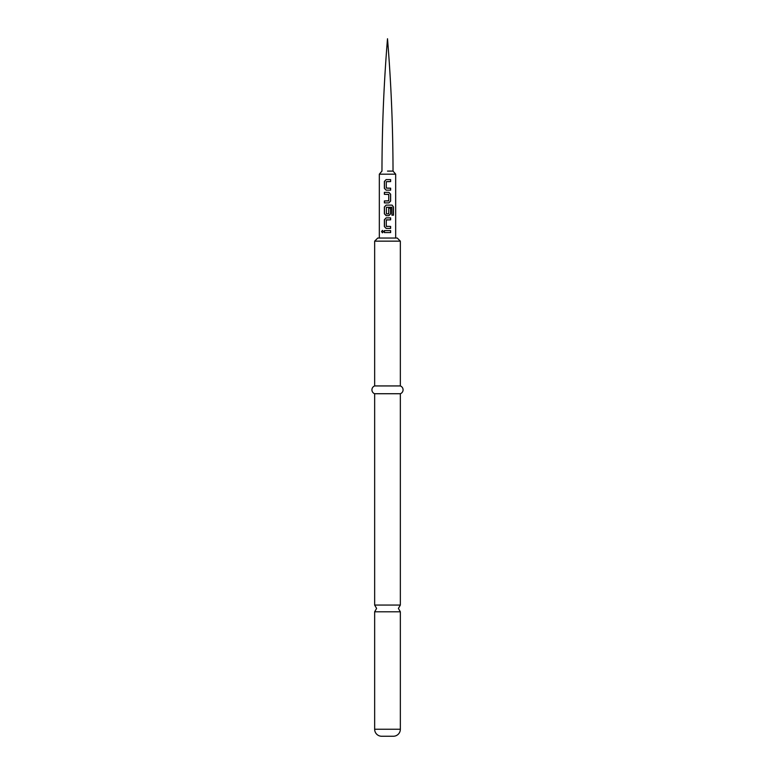 <?xml version="1.0" encoding="UTF-8"?>
<svg xmlns="http://www.w3.org/2000/svg" width="775" height="775" viewBox="0 0 775 775"><rect width="100%" height="100%" fill="white"/><g stroke="black" fill="none" stroke-linecap="round" stroke-linejoin="round"><path stroke-width="1.16" d="M381.523 231.599L382.433 230.388L383.422 231.599L382.433 232.81L381.523 231.599M382.482 232.81L381.639 231.599L382.482 230.388M387.5 232.587L384.371 232.587L384.371 230.621L390.639 230.621L390.639 232.587L384.371 232.587M387.5 228.402L386.134 228.402L384.371 226.571L384.371 219.703L386.134 217.872L390.639 217.872L390.639 219.838L386.27 219.964L386.27 226.31L390.639 226.436L390.639 228.402L387.5 228.402L390.639 228.402M388.73 208.194L390.581 208.194L390.581 213.813L388.856 215.644L386.134 215.644L384.371 213.813L384.371 206.954L386.134 205.123L392.082 205.123L393.477 206.954L393.477 215.188L391.976 215.188L391.869 207.293L386.396 207.293L386.396 213.9L388.75 213.774L388.75 208.194L390.639 208.194L390.639 213.813L388.876 215.644L387.142 215.644M387.5 192.365L388.876 192.365L390.581 194.196L390.581 201.064L388.856 202.895L384.371 202.895L384.371 200.938L388.75 200.803L388.75 194.457L384.371 194.331L384.371 192.365L388.876 192.365L390.639 194.196L390.639 201.064L388.876 202.895L384.439 202.895L384.439 200.938L388.595 200.938M387.5 190.146L386.134 190.146L384.371 188.315L384.371 181.447L386.134 179.616L390.639 179.616L390.639 181.583L386.27 181.708L386.27 188.054L390.639 188.18L390.639 190.146L386.134 190.146L384.371 188.315M387.5 171.091L393.032 171.091L387.5 171.091M374.654 241.151L377.774 238.032L397.226 238.032L400.346 241.151L374.654 241.151L374.654 385.94A4.146 4.146 0 0 0 374.654 393.729L374.654 605.052L376.602 608.423L374.654 611.795L400.346 611.795L400.346 729.246A7.004 7.004 0 0 1 393.342 736.25L381.658 736.25L393.342 736.25M400.346 241.151L400.346 385.94L374.654 385.94M400.346 385.94A4.146 4.146 0 0 1 400.346 393.729L374.654 393.729M400.346 393.729L400.346 605.052L374.654 605.052M374.654 611.795L374.654 729.246A7.004 7.004 0 0 0 381.658 736.25M384.429 232.587L384.439 230.621M387.5 230.621L390.639 230.621M390.581 230.621L390.581 232.587M386.163 228.402L384.371 226.571M386.396 226.436L387.5 226.436M387.5 219.838L386.415 219.838M384.439 226.571L384.439 219.703L386.163 217.872M390.581 226.436L390.581 228.402M387.5 217.872L390.581 217.872L390.581 219.838M392.082 205.123L393.361 206.954L393.361 215.188L391.888 215.188M386.415 213.9L388.595 213.9M386.163 215.644L384.439 213.813L384.439 206.954L386.163 205.123M384.439 194.331L384.439 192.365M388.595 194.331L387.5 194.331M384.429 188.315L384.429 181.447L386.163 179.616L387.5 179.616M387.5 188.18L390.581 188.18L390.581 190.146M390.581 179.616L390.639 181.583M390.581 181.583L387.5 181.583M387.5 174.172L379.324 174.172L381.968 171.091C382.056 126.906 383.896 82.789 387.5 38.75C391.104 82.789 392.944 126.906 393.022 171.091L395.676 174.172L387.5 174.172M400.346 729.246L374.654 729.246M379.324 238.032L379.324 174.172M395.676 238.032L395.676 174.172M400.346 611.795L398.398 608.423L400.346 605.052"/></g></svg>
